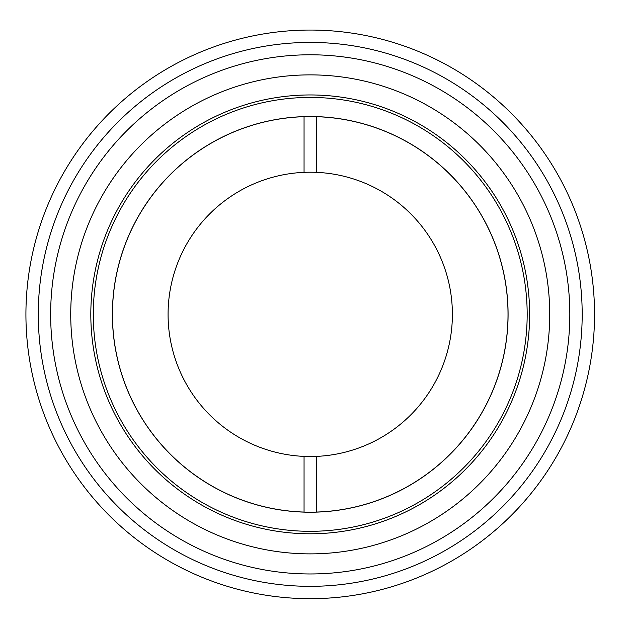 <?xml version="1.0" encoding="UTF-8"?>
<svg xmlns="http://www.w3.org/2000/svg" width="627" height="627" viewBox="0 0 627 627"><rect width="100%" height="100%" fill="white"/><g stroke="black" fill="none" stroke-linecap="round" stroke-linejoin="round"><path stroke-width="0.94" d="M102.279 508.246A284.313 284.313 0 0 0 582.115 397.526A284.313 284.313 0 0 0 246.309 37.338A284.313 284.313 0 0 0 102.279 508.246A284.313 284.313 0 0 0 582.115 397.526A284.313 284.313 0 0 0 246.309 37.338A284.313 284.313 0 0 0 102.279 508.246M310.232 94.951A219.419 219.419 0 0 0 120.212 424.079A219.419 219.419 0 0 0 500.252 424.079A219.419 219.419 0 0 0 310.232 94.951M310.232 573.964A259.594 259.594 0 0 0 561.745 250.118A259.594 259.594 0 0 0 185.725 86.589A259.594 259.594 0 0 0 310.232 573.964A259.594 259.594 0 0 0 561.745 250.118A259.594 259.594 0 0 0 185.725 86.589A259.594 259.594 0 0 0 310.232 573.964M310.232 172.213A142.157 142.157 0 0 0 304.056 172.347L304.056 116.685A197.787 197.787 0 0 0 112.452 314.37A197.787 197.787 0 0 0 304.056 512.055L304.056 456.393A142.157 142.157 0 0 0 316.416 456.393L316.416 512.055A197.787 197.787 0 0 0 508.019 314.37A197.787 197.787 0 0 0 316.416 116.685L316.416 172.347A142.157 142.157 0 0 0 310.232 172.213M316.416 172.347A142.157 142.157 0 0 1 452.388 314.37A142.157 142.157 0 0 1 304.056 456.393A142.157 142.157 0 0 1 168.075 314.37A142.157 142.157 0 0 1 316.416 172.347M316.416 116.622A197.842 197.842 0 0 1 508.082 314.37A197.842 197.842 0 0 1 316.416 512.118L315.177 512.157A197.842 197.842 0 0 1 305.286 512.157L304.056 512.118A197.842 197.842 0 0 1 112.39 314.37A197.842 197.842 0 0 1 304.056 116.622L305.286 116.583A197.842 197.842 0 0 1 315.177 116.583L316.416 116.622M310.232 97.428A216.942 216.942 0 0 1 498.112 422.841A216.942 216.942 0 0 1 122.359 422.841A216.942 216.942 0 0 1 310.232 97.428M111.316 499.821A271.953 271.953 0 0 0 570.296 393.913A271.953 271.953 0 0 0 249.091 49.384A271.953 271.953 0 0 0 111.316 499.821M310.232 553.876A239.506 239.506 0 0 1 102.82 194.621A239.506 239.506 0 0 1 517.651 194.621A239.506 239.506 0 0 1 310.232 553.876"/></g></svg>
